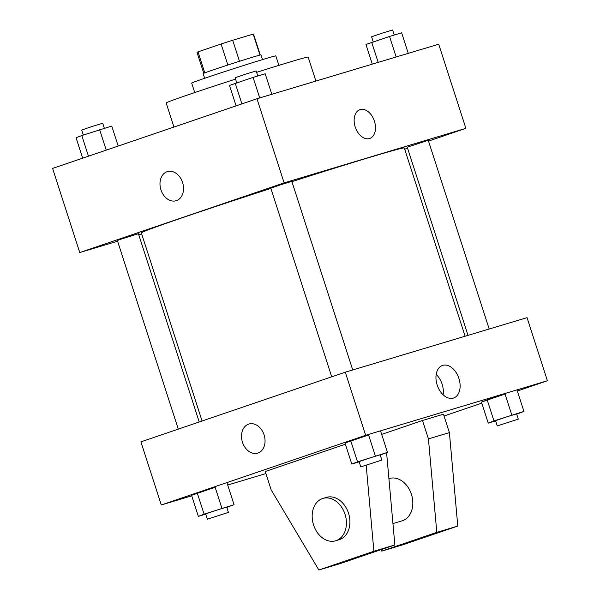 <?xml version="1.0" encoding="UTF-8"?>
<svg xmlns="http://www.w3.org/2000/svg" width="600" height="600" viewBox="0 0 600 600"><rect width="100%" height="100%" fill="white"/><g stroke="black" fill="none" stroke-linecap="round" stroke-linejoin="round"><path stroke-width="0.9" d="M204.788 72.855L198.007 51.863A29.693 0.547 162.1 0 0 197.01 52.343L203.767 73.26M198.007 51.863L221.07 44.002A29.693 0.547 162.1 0 1 232.695 40.26L253.208 34.11A29.693 0.547 162.1 0 1 253.522 34.088L260.28 55.005M259.98 55.08L253.208 34.11M239.49 61.282L232.695 40.26M204.653 78.285L203.138 73.59A30.398 0.555 -17.9 0 1 221.7 67.05A30.398 0.555 -17.9 0 1 253.68 56.88A30.398 0.555 -17.9 0 1 260.985 54.907L262.507 59.602M227.858 65.025L221.07 44.002M194.745 92.565L191.685 83.1A44.213 0.81 -17.9 0 1 218.685 73.575A44.213 0.81 -17.9 0 1 265.2 58.785A44.213 0.81 -17.9 0 1 275.835 55.92L278.895 65.385M256.62 72.352A74.617 1.373 -17.9 0 1 290.212 61.935A74.617 1.373 -17.9 0 1 308.16 57.09L315.9 81.067M173.94 127.05L166.155 102.96A74.617 1.373 -17.9 0 1 235.567 79.095M117.6 241.208L79.762 252.555L52.59 168.42L256.957 98.752L438.713 44.213L465.885 128.347L428.498 141.09M79.762 252.555L284.13 182.887L256.957 98.752M284.13 182.887L465.885 128.347M359.91 109.68A15.203 10.035 -108.8 0 1 374.423 121.185A15.203 10.035 -108.8 0 1 369.72 138.458A15.203 10.035 -108.8 0 1 355.32 127.305A15.203 10.035 -108.8 0 1 359.91 109.68A15.203 10.035 -108.8 0 1 374.43 121.185A15.203 10.035 -108.8 0 1 369.72 138.458M465.112 336.24L404.31 147.983A138.172 2.535 162.1 0 0 291.923 181.65M270.877 188.415A138.172 2.535 162.1 0 0 141.337 232.92L202.087 421.013M141.683 233.978L138.78 234.847M407.572 148.23L404.707 149.205M199.222 421.987L138.398 233.685L120.398 239.347L117.36 240.48L178.29 429.12M352.74 369.96L291.832 181.38L281.25 184.583L270.795 188.175L331.725 376.815M489.195 329.01L428.287 140.43L425.16 141.285L407.25 147.225L468.015 335.362M176.13 200.73A15.203 11.415 73.3 0 1 160.89 189.653A15.203 11.415 73.3 0 1 167.093 171.712A15.203 11.415 73.3 0 1 167.385 171.615A15.203 11.415 73.3 0 1 182.692 182.887A15.203 11.415 73.3 0 1 176.123 200.73A15.203 11.415 73.3 0 1 160.882 189.653A15.203 11.415 73.3 0 1 167.085 171.712A15.203 11.415 73.3 0 1 167.392 171.615M191.73 495.832L161.288 504.967L140.91 441.862L345.278 372.195L527.033 317.655L547.41 380.76L517.335 391.013M458.925 378.472A17.212 11.355 -108.8 0 1 453.592 398.025A17.212 11.355 -108.8 0 1 437.295 385.403A17.212 11.355 -108.8 0 1 442.493 365.452A17.212 11.355 -108.8 0 1 458.925 378.472M161.288 504.967L365.655 435.3L345.278 372.195M365.655 435.3L547.41 380.76M443.115 394.778A17.212 11.355 71.2 0 0 442.132 384.195A17.212 11.355 71.2 0 0 436.178 374.423M248.917 424.028A15.203 11.415 -106.7 0 0 242.475 442.268A15.203 11.415 73.3 0 1 248.917 424.028A15.203 11.415 73.3 0 1 264.218 435.3A15.203 11.415 73.3 0 1 257.655 453.143A15.203 11.415 73.3 0 1 242.475 442.268A15.203 11.415 -106.7 0 0 257.655 453.143M265.905 473.572L227.7 485.04M481.793 403.132L444.037 416.002M359.183 461.835L351.788 464.055L344.993 443.025L368.58 434.985L350.73 440.82L357.525 461.85L387.48 452.385L380.235 455.077M205.755 514.14L198.36 516.36L191.565 495.322L215.145 487.29L197.303 493.125L204.09 514.155L234.045 504.69L226.8 507.382M495.638 420.893L488.243 423.105L481.447 402.075L505.028 394.035L487.185 399.87L493.98 420.908L523.935 411.435L516.69 414.135M345.382 444.21L265.245 471.525L271.192 489.93L318.87 570L373.89 551.243L366.188 465.322M380.933 549.697L381.78 551.123L436.8 532.365L428.43 438.9L422.482 420.495L381.675 434.408M422.482 420.495L443.452 414.202L449.4 432.607L457.778 526.072L402.75 544.83L381.78 551.123M386.595 452.722L394.86 544.95L339.84 563.707L318.87 570M392.947 523.582L402.06 520.852A22.11 16.605 -106.7 0 0 402.495 520.71A22.11 16.605 -106.7 0 0 411.518 494.61A22.11 16.605 -106.7 0 0 389.347 478.5L388.92 478.627M335.647 540.78L339.142 539.73A22.11 16.605 -106.7 0 0 339.585 539.588A22.11 16.605 -106.7 0 0 348.51 513.195A22.11 16.605 -106.7 0 0 326.438 497.377L322.942 498.428A22.11 16.605 73.3 0 1 345.015 514.245A22.11 16.605 73.3 0 1 335.647 540.78A22.11 16.605 73.3 0 1 313.388 524.377A22.11 16.605 73.3 0 1 322.942 498.428M373.89 551.243L394.86 544.95M436.8 532.365L457.778 526.072M428.43 438.9L449.4 432.607M82.665 158.167L76.065 137.745L81.802 135.54L111.757 126.075L118.208 146.047M88.47 156.188L81.802 135.54M106.245 150.127L99.645 129.705M104.363 128.295L102.735 123.255L92.153 126.458L81.698 130.05L83.31 135.053M372.3 64.14L365.955 44.49L389.535 36.45L401.64 32.82L408.27 53.347M378.18 62.377L371.692 42.293M396.165 56.977L389.535 36.45M394.245 35.04L392.618 30L382.035 33.203L371.58 36.795L373.2 41.797M236.1 105.863L229.5 85.44L253.08 77.4L265.185 73.77L271.815 94.29M241.905 103.882L235.237 83.235M259.71 97.927L253.08 77.4M257.79 75.99L256.163 70.95L245.58 74.153L235.125 77.745L236.745 82.748M198.36 516.36L204.09 514.155M228.42 512.385L226.718 507.127L216.142 510.33L205.68 513.923L207.382 519.18L228.42 512.385L207.382 519.18M221.94 508.32L215.145 487.29M234.045 504.69L227.25 483.653M191.565 495.322L197.303 493.125M488.243 423.105L493.98 420.908M518.303 419.13L516.607 413.873L506.025 417.082L495.57 420.668L497.265 425.925L518.303 419.13L497.265 425.925M511.822 415.072L505.028 394.035M523.935 411.435L517.14 390.405M481.447 402.075L487.185 399.87M351.788 464.055L357.525 461.85M381.847 460.08L380.153 454.822L369.57 458.025L359.115 461.618L360.81 466.875L381.847 460.08L360.81 466.875M375.368 456.015L368.58 434.985M387.48 452.385L380.685 431.347M344.993 443.025L350.73 440.82"/></g></svg>

